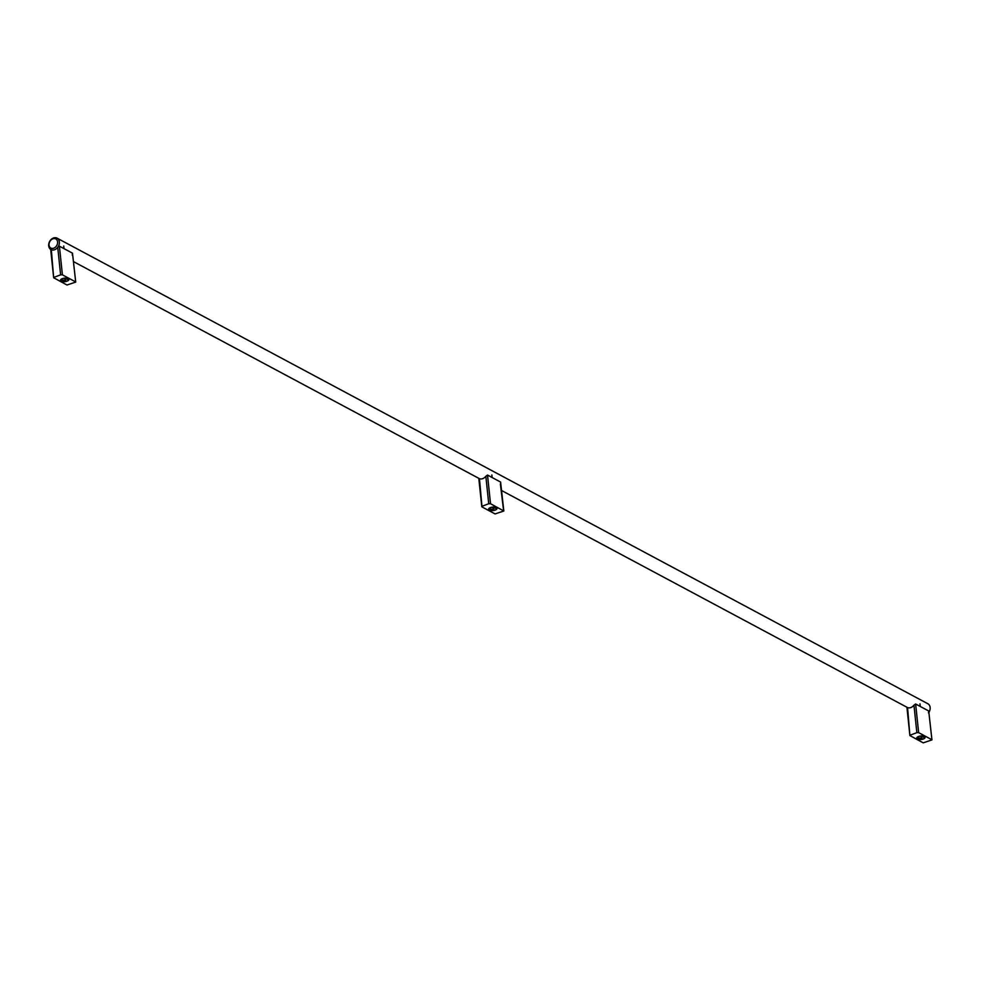 <?xml version="1.0" encoding="UTF-8"?>
<svg xmlns="http://www.w3.org/2000/svg" width="981" height="981" viewBox="0 0 981 981"><rect width="100%" height="100%" fill="white"/><g stroke="black" fill="none" stroke-linecap="round" stroke-linejoin="round"><path stroke-width="1.47" d="M57.094 238.162A6.475 5.003 -61.9 0 0 49.626 241.51A6.475 5.003 -61.9 0 0 50.987 249.591A6.475 5.003 -61.9 0 0 56.8 248.377A6.475 5.003 -61.9 0 0 59.363 241.878A6.475 5.003 -61.9 0 0 57.094 238.162L927.867 703.745A6.475 5.003 118.1 0 1 930.135 707.46A6.475 5.003 118.1 0 1 929.032 712.157M57.572 241.89A5.187 3.998 118.1 0 1 51.613 248.34A5.187 3.998 118.1 0 1 50.754 240.235A5.187 3.998 118.1 0 1 57.572 241.89M61.227 281.228A4.206 1.766 -6 0 1 60.503 280.37A4.206 1.766 -6 0 1 64.501 278.163A4.206 1.766 -6 0 1 68.878 279.487A4.206 1.766 -6 0 1 66.009 281.498A4.206 1.766 -6 0 1 61.227 281.228M72.263 255.121L72.484 253.172L59.4 246.17L57.732 247.347L60.614 274.839L62.404 274.827L59.4 246.17M75.721 282.087L72.484 253.172L75.721 282.087L66.966 285.017L53.661 277.758L51.331 249.75A6.475 5.003 -61.9 0 0 57.732 247.347M75.488 281.817L62.404 274.827M60.614 274.839L54.225 277.243M496.263 507.533A4.206 1.766 -6 0 1 496.999 508.391A4.206 1.766 -6 0 1 492.989 510.586A4.206 1.766 -6 0 1 488.612 509.274A4.206 1.766 -6 0 1 491.481 507.263A4.206 1.766 -6 0 1 496.263 507.533M482.002 506.932L479.451 478.667A6.475 5.003 -61.9 0 0 485.84 476.263L488.734 503.744L490.525 503.731L503.829 510.991L495.086 513.934L482.002 506.932M500.384 484.038L503.609 510.733M503.829 510.991L500.604 482.076L487.52 475.074L485.84 476.263M488.734 503.744L482.345 506.147M917.456 739.049A4.206 1.766 -6 0 1 916.732 738.178A4.206 1.766 -6 0 1 920.742 735.983A4.206 1.766 -6 0 1 925.108 737.307A4.206 1.766 -6 0 1 922.25 739.318A4.206 1.766 -6 0 1 917.456 739.049M928.504 712.942L928.713 710.98L915.629 703.99L913.961 705.167L916.855 732.66L918.645 732.648L915.629 703.99M931.95 739.907L928.713 710.98L931.95 739.907L923.207 742.838L909.89 735.578L907.572 707.571A6.475 5.003 -61.9 0 0 913.961 705.167M931.729 739.637L918.645 732.648M916.855 732.66L910.454 735.051M65.028 278.126L65.813 280.198L64.587 278.163M66.536 278.175A3.887 1.631 -6 0 1 65.629 278.445M66.316 277.819L67.517 279.56A3.887 1.631 174 0 0 68.363 278.751M60.859 279.536A3.887 1.631 174 0 0 61.374 279.953A3.887 1.631 174 0 0 65.813 280.198M67.235 279.401A3.397 1.422 174 0 0 67.947 278.518M64.611 278.457A2.097 0.883 -6 0 1 63.176 278.396M61.214 279.229A3.397 1.422 174 0 0 65.531 280.051M493.149 507.03L493.934 509.102L492.695 507.067M494.645 507.091A3.887 1.631 -6 0 1 493.75 507.349M494.436 506.723L495.638 508.465A3.887 1.631 174 0 0 496.472 507.655M488.967 508.452A3.887 1.631 174 0 0 489.482 508.869A3.887 1.631 174 0 0 493.934 509.102M495.344 508.317A3.397 1.422 174 0 0 496.055 507.435M492.732 507.361A2.097 0.883 -6 0 1 491.297 507.312M489.335 508.146A3.397 1.422 174 0 0 493.639 508.955M921.269 735.946L922.054 738.019L920.816 735.971M922.765 735.995A3.887 1.631 -6 0 1 921.87 736.265M922.557 735.627L923.759 737.381A3.887 1.631 174 0 0 924.593 736.572M917.088 737.356A3.887 1.631 174 0 0 917.603 737.773A3.887 1.631 174 0 0 922.054 738.019M923.464 737.222A3.397 1.422 174 0 0 924.176 736.339M920.852 736.277A2.097 0.883 -6 0 1 919.405 736.216M917.443 737.05A3.397 1.422 174 0 0 921.76 737.859M490.525 503.731L487.52 475.074M907.572 707.595L501.683 490.574M479.451 478.679L73.575 261.657M53.661 277.758L50.681 249.407M481.781 506.674L478.802 478.336M909.89 735.578L906.922 707.24M63.728 246.023L64.01 248.634M491.849 474.939L492.119 477.539M919.97 703.843L920.239 706.455"/></g></svg>
